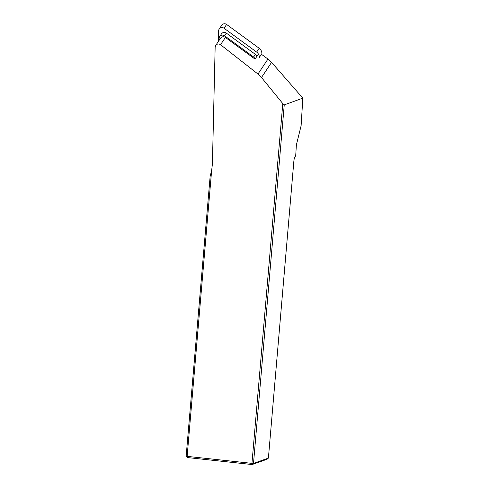 <?xml version="1.0" encoding="UTF-8"?>
<svg xmlns="http://www.w3.org/2000/svg" width="489" height="489" viewBox="0 0 489 489"><rect width="100%" height="100%" fill="white"/><g stroke="black" fill="none" stroke-linecap="round" stroke-linejoin="round"><path stroke-width="0.73" d="M261.426 54.273L267.96 59.053A21.675 21.082 33.7 0 1 271.578 62.366L302.838 98.142L284.243 104.89L253.504 463.395L251.951 463.364L282.795 103.589L261.487 77.506L257.966 74.053L220.551 44.707C218.705 43.545 217.092 43.79 215.716 45.428L220.521 38.228A3.466 3.374 33.7 0 1 225.405 37.433L255.044 59.114L258.424 54.047M302.838 98.142L301.114 125.691L296.377 144.976L295.692 155.918L295.105 156.541A4.768 1.021 -83.8 0 0 293.828 161.504L268.4 458.101L253.504 463.395L252.135 464.55L187.311 457.545L186.162 456.115L210.172 176.04L211.615 170.802L187.134 456.359L251.951 463.364L252.135 464.55L267.031 459.257L268.4 458.101M215.716 45.428L215.148 47.262L212.409 163.962L211.615 170.802M284.243 104.89L282.795 103.589M186.162 456.115L187.134 456.359L187.311 457.545M212.532 158.662A4.768 4.633 70.4 0 1 212.562 159.762L212.483 160.667M219.103 40.349L219.121 38.368A3.466 3.374 33.7 0 1 224.561 35.77L253.602 57.011A3.466 3.374 33.7 0 1 254.952 59.047M219.677 36.565L221.45 33.9A3.466 3.374 33.7 0 1 226.334 33.105L255.374 54.352A3.466 3.374 33.7 0 1 256.756 56.547M218.534 41.204L218.632 30.862A3.466 3.374 33.7 0 1 224.072 28.264L256.639 52.091A6.504 6.326 33.7 0 1 259.341 57.409L261.884 53.594L261.872 54.603M219.188 29.059L221.731 25.245A3.466 3.374 33.7 0 1 226.615 24.45L259.182 48.277A6.504 6.326 33.7 0 1 261.884 53.594M225.405 37.433L220.551 44.707M267.96 59.053L257.966 74.053M271.578 62.366L261.487 77.506M255.374 54.352L253.602 57.011M226.334 33.105L224.561 35.77M226.615 24.45L224.072 28.264M259.182 48.277L256.639 52.091"/></g></svg>
